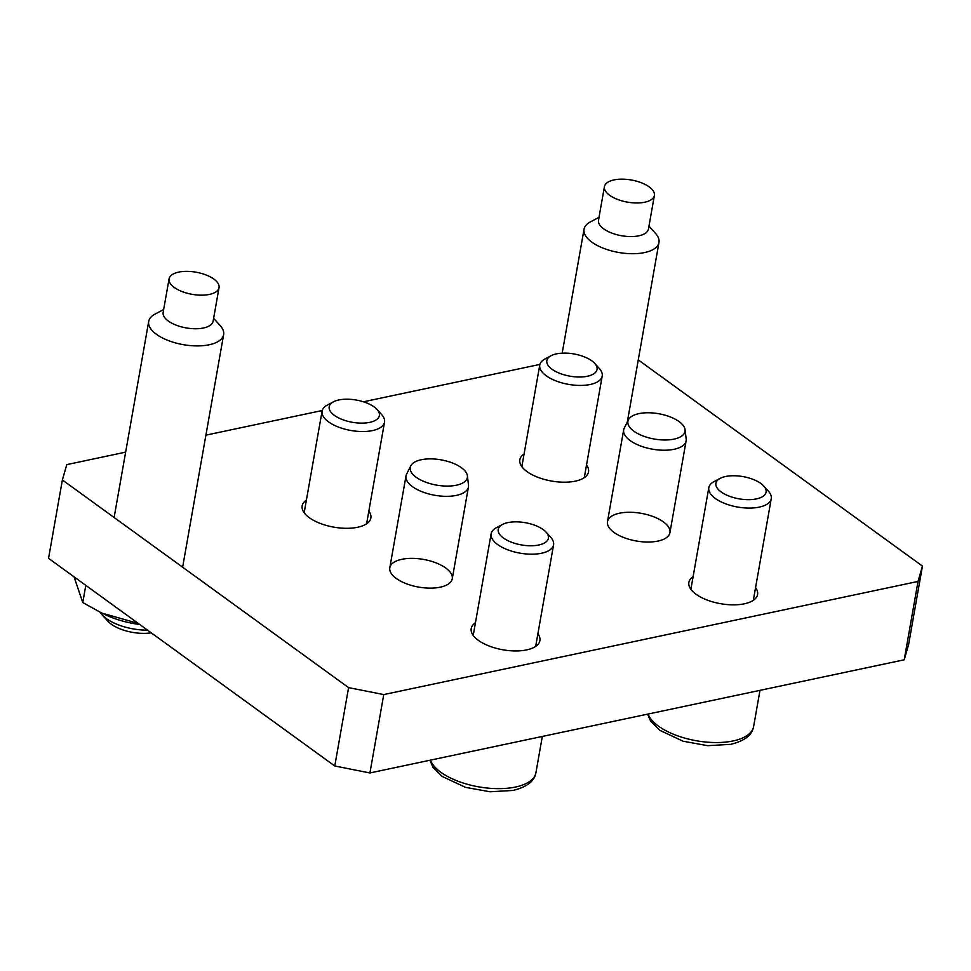 <?xml version="1.0" encoding="UTF-8"?>
<svg xmlns="http://www.w3.org/2000/svg" width="971" height="971" viewBox="0 0 971 971"><rect width="100%" height="100%" fill="white"/><g stroke="black" fill="none" stroke-linecap="round" stroke-linejoin="round"><path stroke-width="1.46" d="M396.302 578.485A31.703 14.043 -170 0 1 389.808 567.744A31.703 14.043 -170 0 1 423.477 559.417A31.703 14.043 -170 0 1 452.255 578.752A31.703 14.043 -170 0 1 430.019 588.135A31.703 14.043 -170 0 1 396.302 578.485M613.963 532.387A31.703 14.043 -170 0 1 607.482 521.645A31.703 14.043 -170 0 1 641.139 513.319A31.703 14.043 -170 0 1 669.929 532.654A31.703 14.043 -170 0 1 647.693 542.036A31.703 14.043 -170 0 1 613.963 532.387M755.572 587.637A34.871 15.451 -170 0 1 757.574 594.531A34.871 15.451 -170 0 1 733.117 604.848A34.871 15.451 -170 0 1 696.013 594.24A34.871 15.451 -170 0 1 688.876 582.418A34.871 15.451 -170 0 1 693.124 576.628M586.52 464.988A34.871 15.451 -170 0 1 588.523 471.882A34.871 15.451 -170 0 1 564.066 482.199A34.871 15.451 -170 0 1 526.974 471.59A34.871 15.451 -170 0 1 519.837 459.769A34.871 15.451 -170 0 1 524.073 453.979M368.846 511.086A34.871 15.451 -170 0 1 370.861 517.98A34.871 15.451 -170 0 1 346.404 528.309A34.871 15.451 -170 0 1 309.3 517.689A34.871 15.451 -170 0 1 302.163 505.867A34.871 15.451 -170 0 1 306.411 500.077M537.898 633.735A34.871 15.451 -170 0 1 539.9 640.629A34.871 15.451 -170 0 1 515.443 650.946A34.871 15.451 -170 0 1 478.351 640.338A34.871 15.451 -170 0 1 471.214 628.516A34.871 15.451 -170 0 1 475.45 622.727M334.764 765.998L369.927 772.952L383.751 694.581L348.589 687.626L334.764 765.998L48.55 558.325L62.375 479.953L66.793 464.611L125.647 452.146M348.589 687.626L62.375 479.953M638.263 359.901L922.45 566.093L918.032 581.435L383.751 694.581M205.913 435.154L322.226 410.515M363.421 401.8L539.9 364.416M918.032 581.435L904.207 659.807L908.625 644.465L922.45 566.093M904.207 659.807L369.927 772.952M163.674 309.518L155.032 314.106A38.051 16.859 10 0 0 148.697 321.437A38.051 16.859 10 0 0 149.194 325.928A38.051 16.859 10 0 0 188.107 345.36A38.051 16.859 10 0 0 223.633 334.655A38.051 16.859 10 0 0 223.124 330.176A38.051 16.859 10 0 0 220.174 325.588L213.632 318.33M219.033 287.671L213.11 321.255A25.367 11.239 -170 0 1 189.43 328.392A25.367 11.239 -170 0 1 163.492 315.441A25.367 11.239 -170 0 1 163.152 312.444L169.075 278.859A25.367 11.239 -170 0 1 192.756 271.722A25.367 11.239 -170 0 1 218.706 284.685A25.367 11.239 -170 0 1 219.033 287.671A25.367 11.239 -170 0 1 195.353 294.808A25.367 11.239 -170 0 1 169.415 281.845A25.367 11.239 -170 0 1 169.075 278.859M147.543 630.155A38.051 16.859 -170 0 1 102.028 614.752A38.051 16.859 -170 0 1 100.159 612.313M102.028 614.752L107.769 621.112A30.271 13.412 10 0 0 151.221 632.825M599.01 217.322L590.38 221.91A38.051 16.859 10 0 0 584.032 229.241A38.051 16.859 10 0 0 588.11 238.975A38.051 16.859 10 0 0 628.941 253.625A38.051 16.859 10 0 0 658.969 242.459A38.051 16.859 10 0 0 655.522 233.392L648.968 226.134M654.381 195.474L648.458 229.059A25.367 11.239 -170 0 1 628.431 236.511A25.367 11.239 -170 0 1 601.207 226.741A25.367 11.239 -170 0 1 598.5 220.247L604.423 186.663A25.367 11.239 -170 0 1 624.438 179.222A25.367 11.239 -170 0 1 651.662 188.981A25.367 11.239 -170 0 1 654.381 195.474A25.367 11.239 -170 0 1 634.354 202.915A25.367 11.239 -170 0 1 607.13 193.144A25.367 11.239 -170 0 1 604.423 186.663M139.751 624.499A56.439 25.003 -170 0 1 105.936 615.019L101.688 613.041L138.295 623.443M74.063 576.847L82.766 602.542L101.688 613.041M82.766 602.542L85.8 585.355M720.142 478.363L714.086 481.58A31.703 14.043 10 0 0 708.806 487.697A31.703 14.043 10 0 0 715.287 498.439A31.703 14.043 10 0 0 749.017 508.088A31.703 14.043 10 0 0 771.253 498.706A31.703 14.043 10 0 0 768.377 491.156L763.776 486.058A25.477 11.288 -170 0 1 754.139 499.3A25.477 11.288 -170 0 1 721.113 491.921A25.477 11.288 -170 0 1 720.142 478.363A25.477 11.288 -170 0 1 742.949 476.591A25.477 11.288 -170 0 1 763.776 486.058M551.103 355.714L545.047 358.93A31.703 14.043 10 0 0 539.755 365.047A31.703 14.043 10 0 0 546.248 375.789A31.703 14.043 10 0 0 579.978 385.438A31.703 14.043 10 0 0 602.202 376.056A31.703 14.043 10 0 0 599.325 368.507L594.738 363.409A25.477 11.288 -170 0 1 585.1 376.651A25.477 11.288 -170 0 1 552.074 369.271A25.477 11.288 -170 0 1 551.103 355.714A25.477 11.288 -170 0 1 573.91 353.942A25.477 11.288 -170 0 1 594.738 363.409M333.429 401.812L327.373 405.028A31.703 14.043 10 0 0 322.093 411.146A31.703 14.043 10 0 0 328.574 421.887A31.703 14.043 10 0 0 362.304 431.537A31.703 14.043 10 0 0 384.528 422.154A31.703 14.043 10 0 0 381.664 414.605L377.064 409.507A25.477 11.288 -170 0 1 367.426 422.761A25.477 11.288 -170 0 1 334.4 415.37A25.477 11.288 -170 0 1 333.429 401.812A25.477 11.288 -170 0 1 356.236 400.04A25.477 11.288 -170 0 1 377.064 409.507M502.48 524.461L496.412 527.678A31.703 14.043 10 0 0 491.132 533.795A31.703 14.043 10 0 0 497.613 544.537A31.703 14.043 10 0 0 531.343 554.186A31.703 14.043 10 0 0 553.579 544.804A31.703 14.043 10 0 0 550.703 537.254L546.103 532.157A25.477 11.288 -170 0 1 536.465 545.399A25.477 11.288 -170 0 1 503.439 538.019A25.477 11.288 -170 0 1 502.48 524.461A25.477 11.288 -170 0 1 525.287 522.689A25.477 11.288 -170 0 1 546.103 532.157M628.468 419.715L624.268 428.053A31.703 14.043 10 0 0 623.673 429.837A31.703 14.043 10 0 0 640.035 445.762A31.703 14.043 10 0 0 674.105 449.282A31.703 14.043 10 0 0 686.121 440.846A31.703 14.043 10 0 0 686.169 438.965L685.065 429.692A28.984 12.841 -170 0 1 674.032 439.123A28.984 12.841 -170 0 1 641.248 435.251A28.984 12.841 -170 0 1 628.468 419.715A28.984 12.841 -170 0 1 658.702 413.731A28.984 12.841 -170 0 1 685.065 429.692M410.806 465.813L406.594 474.151A31.703 14.043 10 0 0 405.999 475.936A31.703 14.043 10 0 0 434.777 495.271A31.703 14.043 10 0 0 468.447 486.944A31.703 14.043 10 0 0 468.495 485.063L467.391 475.79A28.984 12.841 -170 0 1 436.574 485.124A28.984 12.841 -170 0 1 410.806 465.813A28.984 12.841 -170 0 1 421.244 459.744A28.984 12.841 -170 0 1 450.678 462.33A28.984 12.841 -170 0 1 467.391 475.79M647.584 714.158L650.679 721.21L659.855 730.338L683.111 741.237L707.725 745.679L730.653 744.344C751.129 739.368 752.792 730.156 753.605 726.599A53.903 23.887 -170 0 1 733.178 740.934A53.903 23.887 -170 0 1 658.472 726.138A53.903 23.887 -170 0 1 648.094 714.049M429.922 760.257L433.005 767.308L442.181 776.436L465.437 787.335L490.052 791.778L512.979 790.443C533.455 785.466 535.118 776.254 535.931 772.698A53.903 23.887 -170 0 1 515.504 787.032A53.903 23.887 -170 0 1 440.798 772.236A53.903 23.887 -170 0 1 430.42 760.147M148.697 321.437L114.117 517.507M223.633 334.655L182.621 567.21M584.032 229.241L562.185 353.153M658.969 242.459L627.315 422.021M753.326 600.321L771.253 498.706M690.879 589.312L708.806 487.697M753.605 726.599L759.99 690.345M584.287 477.671L602.202 376.056M521.84 466.663L539.755 365.047M366.613 523.77L384.528 422.154M304.166 512.761L322.093 411.146M535.664 646.419L553.579 544.804M473.217 635.41L491.132 533.795M535.931 772.698L542.316 736.443M623.673 429.837L607.482 521.645M686.121 440.846L669.929 532.654M405.999 475.936L389.808 567.744M468.447 486.944L452.255 578.752"/></g></svg>
